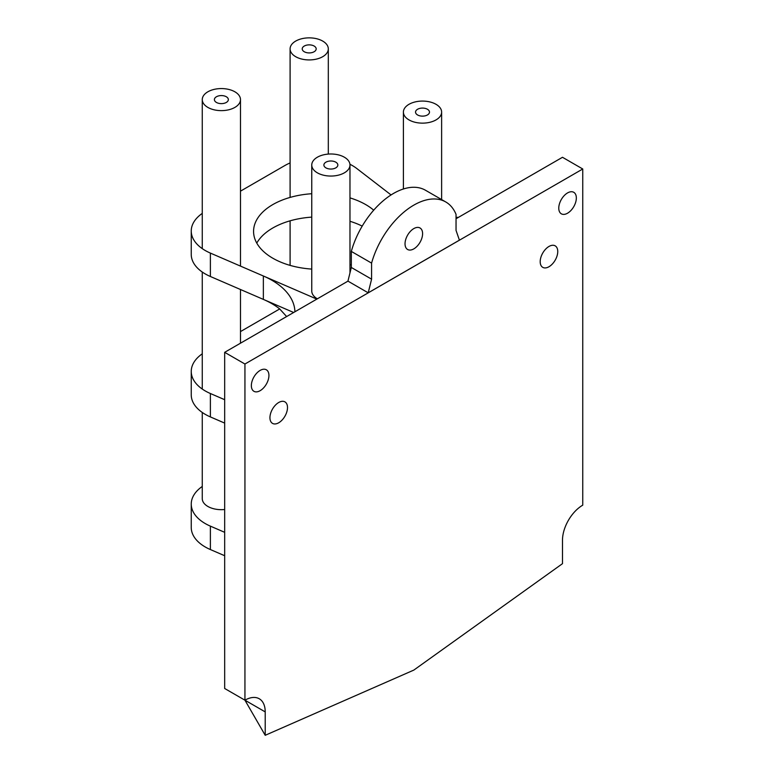 <?xml version="1.0" encoding="UTF-8"?>
<svg xmlns="http://www.w3.org/2000/svg" width="774" height="774" viewBox="0 0 774 774"><rect width="100%" height="100%" fill="white"/><g stroke="black" fill="none" stroke-linecap="round" stroke-linejoin="round"><path stroke-width="1.16" d="M314.138 46.043A6.976 4.025 0 0 0 306.533 45.173A6.976 4.025 0 0 0 302.228 48.897A6.976 4.025 0 0 0 304.269 51.742A6.976 4.025 0 0 0 311.874 52.613A6.976 4.025 0 0 0 316.179 48.897A6.976 4.025 0 0 0 314.138 46.043M295.687 56.696A19.108 11.03 0 0 0 316.518 59.085A19.108 11.03 0 0 0 328.311 48.897A19.108 11.03 0 0 0 322.719 41.09A19.108 11.03 0 0 0 301.889 38.7A19.108 11.03 0 0 0 290.095 48.897A19.108 11.03 0 0 0 295.687 56.696M226.308 96.75A6.976 4.025 0 0 0 218.703 95.879A6.976 4.025 0 0 0 214.398 99.604A6.976 4.025 0 0 0 216.439 102.449A6.976 4.025 0 0 0 224.044 103.319A6.976 4.025 0 0 0 228.349 99.604A6.976 4.025 0 0 0 226.308 96.75M207.858 107.402A19.108 11.03 0 0 0 228.688 109.792A19.108 11.03 0 0 0 240.482 99.604A19.108 11.03 0 0 0 234.88 91.796A19.108 11.03 0 0 0 214.059 89.407A19.108 11.03 0 0 0 202.266 99.604A19.108 11.03 0 0 0 207.858 107.402M202.266 412.465L202.266 498.649A19.108 11.03 0 0 0 207.858 506.448A19.108 11.03 0 0 0 224.673 509.515M427.442 109.26A6.976 4.025 0 0 0 419.847 108.389A6.976 4.025 0 0 0 415.541 112.104A6.976 4.025 0 0 0 417.583 114.958A6.976 4.025 0 0 0 425.178 115.829A6.976 4.025 0 0 0 429.483 112.104A6.976 4.025 0 0 0 427.442 109.26M409.001 119.912A19.108 11.03 0 0 0 429.822 122.302A19.108 11.03 0 0 0 441.625 112.104A19.108 11.03 0 0 0 436.023 104.306A19.108 11.03 0 0 0 415.203 101.916A19.108 11.03 0 0 0 403.399 112.104A19.108 11.03 0 0 0 409.001 119.912M335.8 162.172A6.976 4.025 0 0 0 328.195 161.302A6.976 4.025 0 0 0 323.89 165.017A6.976 4.025 0 0 0 325.931 167.871A6.976 4.025 0 0 0 333.536 168.742A6.976 4.025 0 0 0 337.841 165.017A6.976 4.025 0 0 0 335.8 162.172M317.35 172.825A19.108 11.03 0 0 0 338.18 175.214A19.108 11.03 0 0 0 349.974 165.017A19.108 11.03 0 0 0 344.382 157.219A19.108 11.03 0 0 0 323.551 154.829A19.108 11.03 0 0 0 311.758 165.017A19.108 11.03 0 0 0 317.35 172.825M311.758 165.017L311.758 291.014A19.108 11.03 0 0 0 317.35 298.812M311.758 269.081A65.693 37.926 180 0 1 253.572 231.407A65.693 37.926 180 0 1 311.758 193.723A65.693 37.926 180 0 0 253.572 231.407A65.693 37.926 180 0 0 311.758 269.081M256.774 243.104A65.693 37.926 180 0 1 311.758 217.126A65.693 37.926 180 0 0 256.774 243.104M349.974 197.883A65.693 37.926 180 0 1 373.707 210.18A65.693 37.926 180 0 0 349.974 197.883M351.319 264.505A65.693 37.926 180 0 1 349.974 264.931A65.693 37.926 180 0 0 351.319 264.505M349.974 221.287A65.693 37.926 180 0 1 362.203 226.114A65.693 37.926 180 0 0 349.974 221.287M286.632 316.547L279.637 308.884A78.832 45.511 0 0 0 263.353 299.393L263.353 275.989L210.383 253.088A47.775 27.583 180 0 1 191.246 231.01A47.775 27.583 180 0 1 202.266 213.392A47.775 27.583 180 0 0 191.246 231.01A47.775 27.583 180 0 0 210.383 253.088L316.837 299.112M263.353 299.393L210.383 276.492A47.775 27.583 180 0 1 191.246 254.414L191.246 231.01L191.246 254.414A47.775 27.583 180 0 0 210.383 276.492L210.383 253.088L210.383 276.492L293.656 312.493M391.063 194.942L356.824 168.538A47.775 27.583 0 0 0 349.925 164.262A47.775 27.583 0 0 1 356.824 168.538L391.063 194.942M290.095 162.937A47.775 27.583 0 0 0 284.803 165.568L240.482 191.159L284.803 165.568A47.775 27.583 0 0 1 290.095 162.937M279.704 308.942L240.482 331.591L279.704 308.942M202.266 353.815A47.775 27.583 0 0 0 191.246 371.433A47.775 27.583 0 0 0 210.383 393.511L224.673 399.694L210.383 393.511A47.775 27.583 0 0 1 191.246 371.433A47.775 27.583 0 0 1 202.266 353.815M191.246 394.846A47.775 27.583 0 0 0 210.383 416.915L224.673 423.097L210.383 416.915L210.383 393.511L210.383 416.915A47.775 27.583 0 0 1 191.246 394.846L191.246 371.433L191.246 394.846M191.246 527.471A47.775 27.583 0 0 0 210.383 549.55L224.673 555.722L210.383 549.55A47.775 27.583 0 0 1 191.246 527.471L191.246 504.067A47.775 27.583 0 0 0 210.383 526.136L224.673 532.319L210.383 526.136L210.383 549.55L210.383 526.136A47.775 27.583 0 0 1 191.246 504.067L191.246 527.471M202.266 486.449A47.775 27.583 0 0 0 191.246 504.067A47.775 27.583 0 0 1 202.266 486.449M413.809 228.591A12.423 7.169 -60 0 1 420.021 227.982A12.423 7.169 -60 0 1 421.927 237.928A12.423 7.169 -60 0 1 413.809 248.88A12.423 7.169 -60 0 1 407.608 249.489A12.423 7.169 -60 0 1 405.702 239.543A12.423 7.169 -60 0 1 413.809 228.591M567.555 213.208A12.423 7.169 120 0 0 575.672 202.256A12.423 7.169 120 0 0 573.766 192.31A12.423 7.169 120 0 0 567.555 192.919A12.423 7.169 120 0 0 559.438 203.872A12.423 7.169 120 0 0 561.344 213.817A12.423 7.169 120 0 0 567.555 213.208M260.141 390.686A12.423 7.169 120 0 0 268.259 379.744A12.423 7.169 120 0 0 266.353 369.788A12.423 7.169 120 0 0 260.141 370.407A12.423 7.169 120 0 0 252.024 381.35A12.423 7.169 120 0 0 253.93 391.305A12.423 7.169 120 0 0 260.141 390.686M548.969 266.74A12.423 7.169 120 0 0 557.087 255.797A12.423 7.169 120 0 0 555.181 245.842A12.423 7.169 120 0 0 548.969 246.461A12.423 7.169 120 0 0 540.862 257.403A12.423 7.169 120 0 0 542.768 267.359A12.423 7.169 120 0 0 548.969 266.74M278.727 422.768A12.423 7.169 120 0 0 286.835 411.826A12.423 7.169 120 0 0 284.929 401.87A12.423 7.169 120 0 0 278.727 402.49A12.423 7.169 120 0 0 270.61 413.432A12.423 7.169 120 0 0 272.516 423.388A12.423 7.169 120 0 0 278.727 422.768M263.353 275.989A78.832 45.511 180 0 1 294.913 311.767M458.46 217.349A78.832 45.511 180 0 1 456.041 217.31M265.211 735.3L265.211 711.896A28.667 16.554 120 0 0 259.271 698.777A28.667 16.554 120 0 0 244.942 700.189L265.211 735.3L413.848 670.081L562.485 563.666L562.485 540.262A28.667 16.554 120 0 1 582.754 505.161L582.754 168.993L244.942 364.022L244.942 700.189L224.673 688.492L224.673 352.325L244.942 364.022M347.942 281.117L351.319 267.465L351.319 251.415A63.903 36.891 -60 0 1 425.497 190.259L445.766 201.966A63.903 36.891 -60 0 1 456.041 214.359L456.041 230.41L459.417 240.163L368.211 292.824L347.942 281.117M368.211 292.824L371.588 279.162L351.319 267.465M371.588 279.162L371.588 263.112L351.319 251.415M371.588 263.112A63.903 36.891 -60 0 1 445.766 201.966M347.971 281.136L224.673 352.325M456.041 218.742L562.485 157.286L582.754 168.993M244.942 700.189L265.211 711.896M328.311 48.897L328.311 154.084M290.095 48.897L290.095 197.418M290.095 220.822L290.095 265.385M240.482 99.604L240.482 266.101M240.482 289.505L240.482 343.201M202.266 99.604L202.266 248.628M202.266 272.032L202.266 389.061M441.625 112.104L441.625 199.576M403.399 112.104L403.399 188.991M349.974 165.017L349.974 272.893"/></g></svg>
